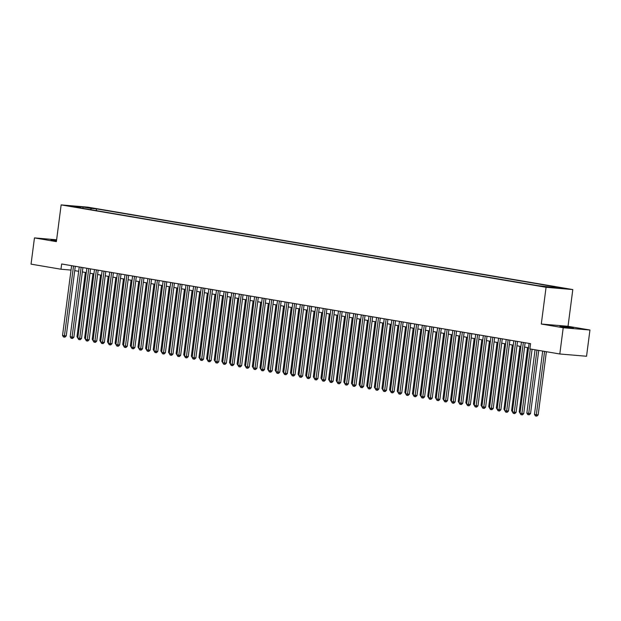 <?xml version="1.0" encoding="UTF-8"?>
<svg xmlns="http://www.w3.org/2000/svg" width="621" height="621" viewBox="0 0 621 621"><rect width="100%" height="100%" fill="white"/><g stroke="black" fill="none" stroke-linecap="round" stroke-linejoin="round"><path stroke-width="0.93" d="M56.55 240.288L51.015 239.853L56.48 240.847M562.052 326.809L573.393 328.074L564.031 326.599L559.948 326.328L562.052 326.809M69.055 206.094L74.73 206.723L69.055 206.094M572.803 289.565L87.879 207.166L61.145 204.899L546.069 287.298L572.803 289.565L568.029 326.297L541.295 324.03L563.216 327.748L589.95 330.015L568.029 326.297M589.95 330.015L586.542 356.252L559.808 353.986L563.216 327.748M559.808 353.986L529.884 348.901L530.567 343.654L61.658 263.979L60.974 269.227L71.035 270.081M547.163 286.941L539.991 286.04L547.14 287.143M80.707 207.988L80.458 207.515L75.405 207.088L537.452 285.59L561.873 288.377L553.49 286.949L558.543 287.383L96.496 208.873L91.442 208.446L90.41 209.634M80.458 207.515L72.075 206.087L83.051 207.018L91.442 208.446M56.62 239.791L34.458 237.905L31.05 264.142L60.974 269.227M34.458 237.905L56.379 241.631L61.145 204.899M541.295 324.03L546.069 287.298M74.73 270.647L78.665 271.315M82.36 271.944L86.288 272.611M89.983 273.232L93.911 273.9M97.606 274.529L101.541 275.196M105.228 275.825L109.164 276.492M112.859 277.121L116.787 277.789M120.482 278.418L124.41 279.085M128.105 279.714L132.04 280.382M135.727 281.01L139.663 281.678M143.35 282.307L147.286 282.974M150.981 283.603L154.908 284.271M158.603 284.892L162.531 285.567M166.226 286.188L170.162 286.855M173.849 287.484L177.785 288.152M181.479 288.781L185.407 289.448M189.102 290.077L193.03 290.744M196.725 291.373L200.661 292.041M204.348 292.67L208.283 293.337M211.971 293.966L215.906 294.633M219.601 295.262L223.529 295.93M227.224 296.551L231.152 297.226M234.847 297.847L238.782 298.515M242.469 299.143L246.405 299.811M250.1 300.44L254.028 301.107M257.723 301.736L261.651 302.404M265.346 303.032L269.281 303.7M272.968 304.329L276.904 304.996M280.599 305.625L284.527 306.293M288.222 306.921L292.149 307.589M295.844 308.218L299.772 308.885M303.467 309.506L307.403 310.174M311.09 310.803L315.026 311.47M318.72 312.099L322.648 312.767M326.343 313.395L330.271 314.063M333.966 314.692L337.902 315.359M341.589 315.988L345.524 316.656M349.219 317.284L353.147 317.952M356.842 318.581L360.77 319.248M364.465 319.877L368.4 320.545M372.088 321.166L376.023 321.833M379.71 322.462L383.646 323.13M387.341 323.758L391.269 324.426M394.964 325.055L398.892 325.722M402.587 326.351L406.522 327.019M410.209 327.647L414.145 328.315M417.84 328.944L421.768 329.611M425.463 330.24L429.39 330.908M433.085 331.536L437.021 332.204M440.708 332.825L444.644 333.5M448.331 334.121L452.267 334.789M455.961 335.418L459.889 336.085M463.584 336.714L467.512 337.382M471.207 338.01L475.143 338.678M478.83 339.307L482.765 339.974M486.46 340.603L490.388 341.271M494.083 341.899L498.011 342.567M501.706 343.196L505.641 343.863M509.329 344.484L513.264 345.16M516.959 345.781L520.887 346.448M524.582 347.077L528.51 347.744M552.907 287.616L553.49 286.949M96.271 210.628L96.496 208.873M83.051 207.018L82.942 208.369M530.303 348.971L521.919 413.501L520.018 413.175L529.076 343.405M532.088 349.274L523.728 413.648L521.919 413.501L521.71 414.812L520.949 414.681L520.018 413.175M523.728 413.648L522.44 414.875L521.71 414.812M542.684 351.075L534.464 414.401L536.373 414.727L538.174 414.875L546.379 351.703M538.174 414.875L536.886 416.101L536.164 416.039L544.594 351.401M536.164 416.039L535.403 415.907L534.464 414.401M523.356 342.427L514.297 412.204L512.387 411.878L521.454 342.109M525.141 342.738L516.105 412.36L514.297 412.204L514.087 413.516L513.326 413.384L512.387 411.878M516.105 412.36L514.809 413.578L514.087 413.516M515.733 341.139L506.674 410.908L504.764 410.582L513.831 340.813M517.518 341.441L508.475 411.063L506.674 410.908L506.464 412.22L505.704 412.088L504.764 410.582M508.475 411.063L507.186 412.282L506.464 412.22M508.11 339.842L499.043 409.612L497.142 409.286L506.2 339.516M509.895 340.145L500.852 409.767L499.043 409.612L498.842 410.923L498.081 410.792L497.142 409.286M500.852 409.767L499.563 410.986L498.842 410.923M500.487 338.546L491.421 408.315L489.519 407.989L498.578 338.22M502.273 338.849L493.229 408.471L491.421 408.315L491.219 409.627L490.45 409.503L489.519 407.989M493.229 408.471L491.941 409.689L491.219 409.627M535.061 349.786L526.841 413.105L528.743 413.431L530.551 413.578L538.756 350.407M530.551 413.578L529.263 414.805L528.541 414.743L536.971 350.104M528.541 414.743L527.772 414.611L526.841 413.105M527.555 347.581L519.218 411.808L520.173 411.971M520.025 413.112L519.218 411.808M519.932 346.293L511.588 410.512L512.542 410.675M512.395 411.816L511.588 410.512M512.309 344.997L503.965 409.216L504.92 409.379M504.772 410.52L503.965 409.216M492.857 337.25L483.798 407.019L481.888 406.693L490.955 336.924M494.65 337.552L485.606 407.174L483.798 407.019L483.588 408.331L482.827 408.207L481.888 406.693M485.606 407.174L484.31 408.393L483.588 408.331M504.679 343.7L496.342 407.919L497.297 408.082M497.149 409.223L496.342 407.919M485.234 335.953L476.175 405.723L474.265 405.404L483.332 335.627M487.019 336.256L477.976 405.878L476.175 405.723L475.965 407.034L475.205 406.91L474.265 405.404M477.976 405.878L476.687 407.097L475.965 407.034M477.611 334.657L468.552 404.426L466.643 404.108L475.702 334.331M479.396 334.96L470.353 404.582L468.552 404.426L468.343 405.746L467.582 405.614L466.643 404.108M470.353 404.582L469.065 405.8L468.343 405.746M469.988 333.361L460.922 403.138L459.02 402.812L468.079 333.035M471.774 333.663L462.73 403.285L460.922 403.138L460.72 404.45L459.951 404.318L459.02 402.812M462.73 403.285L461.442 404.512L460.72 404.45M462.358 332.064L453.299 401.841L451.397 401.515L460.456 331.746M464.151 332.367L455.108 401.989L453.299 401.841L453.089 403.153L452.329 403.021L451.397 401.515M455.108 401.989L453.811 403.215L453.089 403.153M454.735 330.768L445.676 400.545L443.767 400.219L452.833 330.45M456.52 331.078L447.485 400.692L445.676 400.545L445.467 401.857L444.706 401.725L443.767 400.219M447.485 400.692L446.188 401.919L445.467 401.857M497.056 342.404L488.719 406.623L489.674 406.786M489.527 407.927L488.719 406.623M489.433 341.108L481.089 405.334L482.051 405.49M481.904 406.631L481.089 405.334M481.811 339.811L473.466 404.038L474.421 404.201M474.273 405.334L473.466 404.038M474.188 338.515L465.843 402.742L466.798 402.905M466.65 404.038L465.843 402.742M466.557 337.219L458.22 401.445L459.175 401.608M459.028 402.742L458.22 401.445M447.112 329.479L438.053 399.249L436.144 398.923L445.203 329.153M448.898 329.782L439.854 399.404L438.053 399.249L437.844 400.561L437.083 400.429L436.144 398.923M439.854 399.404L438.566 400.623L437.844 400.561M458.935 335.922L450.598 400.149L451.552 400.312M451.405 401.453L450.598 400.149M439.489 328.183L430.423 397.952L428.521 397.626L437.58 327.857M441.275 328.486L432.232 398.108L430.423 397.952L430.221 399.264L429.46 399.132L428.521 397.626M432.232 398.108L430.943 399.326L430.221 399.264M451.312 334.626L442.967 398.853L443.922 399.016M443.774 400.157L442.967 398.853M431.867 326.887L422.8 396.656L420.898 396.33L429.957 326.561M433.652 327.189L424.609 396.811L422.8 396.656L422.598 397.968L421.83 397.844L420.898 396.33M424.609 396.811L423.32 398.03L422.598 397.968M443.689 333.337L435.344 397.556L436.299 397.719M436.152 398.861L435.344 397.556M424.236 325.59L415.177 395.36L413.268 395.034L422.334 325.264M426.029 325.893L416.986 395.515L415.177 395.36L414.968 396.672L414.207 396.547L413.268 395.034M416.986 395.515L415.69 396.734L414.968 396.672M436.058 332.041L427.722 396.26L428.676 396.423M428.529 397.564L427.722 396.26M416.613 324.294L407.555 394.063L405.645 393.745L414.712 323.968M418.399 324.597L409.355 394.219L407.555 394.063L407.345 395.375L406.584 395.251L405.645 393.745M409.355 394.219L408.067 395.437L407.345 395.375M428.436 330.745L420.099 394.964L421.054 395.127M420.906 396.268L420.099 394.964M408.991 322.998L399.932 392.767L398.022 392.449L407.081 322.672M410.776 323.3L401.733 392.922L399.932 392.767L399.722 394.087L398.961 393.955L398.022 392.449M401.733 392.922L400.444 394.141L399.722 394.087M420.813 329.448L412.468 393.675L413.431 393.83M413.283 394.972L412.468 393.675M401.368 321.701L392.301 391.471L390.399 391.152L399.458 321.375M403.153 322.004L394.11 391.626L392.301 391.471L392.099 392.79L391.331 392.658L390.399 391.152M394.11 391.626L392.821 392.852L392.099 392.79M393.737 320.405L384.678 390.182L382.777 389.856L391.835 320.087M395.53 320.708L386.487 390.33L384.678 390.182L384.469 391.494L383.708 391.362L382.777 389.856M386.487 390.33L385.191 391.556L384.469 391.494M386.115 319.109L377.056 388.886L375.146 388.56L384.213 318.79M387.9 319.419L378.864 389.033L377.056 388.886L376.846 390.198L376.085 390.066L375.146 388.56M378.864 389.033L377.568 390.26L376.846 390.198M378.492 317.82L369.433 387.589L367.523 387.263L376.582 317.494M380.277 318.123L371.234 387.745L369.433 387.589L369.223 388.901L368.463 388.769L367.523 387.263M371.234 387.745L369.945 388.963L369.223 388.901M370.869 316.524L361.802 386.293L359.901 385.967L368.959 316.198M372.654 316.826L363.611 386.448L361.802 386.293L361.601 387.605L360.832 387.473L359.901 385.967M363.611 386.448L362.322 387.667L361.601 387.605M363.246 315.227L354.18 384.997L352.278 384.671L361.337 314.901M365.032 315.53L355.988 385.152L354.18 384.997L353.97 386.309L353.209 386.177L352.278 384.671M355.988 385.152L354.7 386.371L353.97 386.309M355.616 313.931L346.557 383.7L344.647 383.374L353.714 313.605M357.401 314.234L348.365 383.856L346.557 383.7L346.347 385.012L345.587 384.888L344.647 383.374M348.365 383.856L347.069 385.074L346.347 385.012M347.993 312.635L338.934 382.404L337.024 382.086L346.091 312.309M349.778 312.937L340.735 382.559L338.934 382.404L338.724 383.716L337.964 383.592L337.024 382.086M340.735 382.559L339.446 383.778L338.724 383.716M340.37 311.338L331.303 381.108L329.402 380.789L338.461 311.012M342.155 311.641L333.112 381.263L331.303 381.108L331.102 382.427L330.341 382.295L329.402 380.789M333.112 381.263L331.824 382.482L331.102 382.427M332.747 310.042L323.681 379.811L321.779 379.493L330.838 309.716M334.533 310.345L325.489 379.967L323.681 379.811L323.479 381.131L322.71 380.999L321.779 379.493M325.489 379.967L324.201 381.193L323.479 381.131M325.117 308.746L316.058 378.523L314.148 378.197L323.215 308.427M326.91 309.048L317.867 378.67L316.058 378.523L315.848 379.835L315.088 379.703L314.148 378.197M317.867 378.67L316.57 379.897L315.848 379.835M317.494 307.449L308.435 377.226L306.526 376.9L315.592 307.131M319.279 307.752L310.236 377.374L308.435 377.226L308.226 378.538L307.465 378.406L306.526 376.9M310.236 377.374L308.947 378.6L308.226 378.538M309.871 306.153L300.812 375.93L298.903 375.604L307.962 305.835M311.657 306.464L302.613 376.085L300.812 375.93L300.603 377.242L299.842 377.11L298.903 375.604M302.613 376.085L301.325 377.304L300.603 377.242M302.248 304.864L293.182 374.634L291.28 374.308L300.339 304.538M304.034 305.167L294.991 374.789L293.182 374.634L292.98 375.946L292.212 375.814L291.28 374.308M294.991 374.789L293.702 376.008L292.98 375.946M294.626 303.568L285.559 373.337L283.657 373.011L292.716 303.242M296.411 303.871L287.368 373.493L285.559 373.337L285.35 374.649L284.589 374.517L283.657 373.011M287.368 373.493L286.079 374.711L285.35 374.649M286.995 302.272L277.936 372.041L276.027 371.715L285.093 301.946M288.781 302.574L279.745 372.196L277.936 372.041L277.727 373.353L276.966 373.229L276.027 371.715M279.745 372.196L278.449 373.415L277.727 373.353M279.372 300.975L270.314 370.745L268.404 370.419L277.463 300.649M281.158 301.278L272.114 370.9L270.314 370.745L270.104 372.057L269.343 371.932L268.404 370.419M272.114 370.9L270.826 372.119L270.104 372.057M271.75 299.679L262.683 369.448L260.781 369.13L269.84 299.353M273.535 299.982L264.492 369.604L262.683 369.448L262.481 370.76L261.72 370.636L260.781 369.13M264.492 369.604L263.203 370.822L262.481 370.76M413.19 328.152L404.845 392.379L405.8 392.542M405.653 393.675L404.845 392.379M405.56 326.856L397.223 391.083L398.177 391.246M398.03 392.379L397.223 391.083M397.937 325.559L389.6 389.786L390.555 389.949M390.407 391.083L389.6 389.786M390.314 324.263L381.969 388.49L382.932 388.653M382.784 389.794L381.969 388.49M382.691 322.967L374.347 387.194L375.301 387.357M375.154 388.498L374.347 387.194M375.068 321.678L366.724 385.897L367.679 386.06M367.531 387.201L366.724 385.897M367.438 320.382L359.101 384.601L360.056 384.764M359.908 385.905L359.101 384.601M359.815 319.085L351.478 383.304L352.433 383.467M352.286 384.609L351.478 383.304M352.192 317.789L343.848 382.008L344.81 382.171M344.655 383.312L343.848 382.008M344.57 316.493L336.225 380.72L337.18 380.883M337.032 382.016L336.225 380.72M336.939 315.196L328.602 379.423L329.557 379.586M329.409 380.72L328.602 379.423M329.316 313.9L320.979 378.127L321.934 378.29M321.787 379.423L320.979 378.127M321.694 312.604L313.349 376.831L314.311 376.994M314.164 378.127L313.349 376.831M314.071 311.307L305.726 375.534L306.681 375.697M306.533 376.838L305.726 375.534M306.448 310.019L298.103 374.238L299.058 374.401M298.911 375.542L298.103 374.238M298.817 308.722L290.481 372.942L291.435 373.105M291.288 374.246L290.481 372.942M291.195 307.426L282.858 371.645L283.813 371.808M283.665 372.949L282.858 371.645M283.572 306.13L275.227 370.349L276.182 370.512M276.035 371.653L275.227 370.349M264.127 298.383L255.06 368.152L253.158 367.834L262.217 298.057M265.912 298.685L256.869 368.307L255.06 368.152L254.858 369.472L254.09 369.34L253.158 367.834M256.869 368.307L255.58 369.526L254.858 369.472M256.496 297.086L247.437 366.864L245.528 366.537L254.594 296.768M258.289 297.389L249.246 367.011L247.437 366.864L247.228 368.175L246.467 368.043L245.528 366.537M249.246 367.011L247.95 368.237L247.228 368.175M248.874 295.79L239.815 365.567L237.905 365.241L246.972 295.472M250.659 296.093L241.616 365.715L239.815 365.567L239.605 366.879L238.844 366.747L237.905 365.241M241.616 365.715L240.327 366.941L239.605 366.879M241.251 294.494L232.192 364.271L230.282 363.945L239.341 294.175M243.036 294.804L233.993 364.418L232.192 364.271L231.982 365.583L231.222 365.451L230.282 363.945M233.993 364.418L232.704 365.645L231.982 365.583M233.628 293.205L224.561 362.975L222.66 362.648L231.718 292.879M235.413 293.508L226.37 363.13L224.561 362.975L224.36 364.286L223.591 364.154L222.66 362.648M226.37 363.13L225.081 364.348L224.36 364.286M225.997 291.909L216.939 361.678L215.037 361.352L224.096 291.583M227.791 292.212L218.747 361.833L216.939 361.678L216.729 362.99L215.968 362.858L215.037 361.352M218.747 361.833L217.451 363.052L216.729 362.99M218.375 290.612L209.316 360.382L207.406 360.056L216.473 290.286M220.16 290.915L211.124 360.537L209.316 360.382L209.106 361.694L208.345 361.569L207.406 360.056M211.124 360.537L209.828 361.756L209.106 361.694M210.752 289.316L201.693 359.085L199.783 358.759L208.842 288.99M212.537 289.619L203.494 359.241L201.693 359.085L201.483 360.397L200.723 360.273L199.783 358.759M203.494 359.241L202.205 360.459L201.483 360.397M203.129 288.02L194.062 357.789L192.161 357.471L201.22 287.694M204.914 288.323L195.871 357.944L194.062 357.789L193.861 359.101L193.1 358.977L192.161 357.471M195.871 357.944L194.583 359.163L193.861 359.101M195.506 286.723L186.44 356.493L184.538 356.175L193.597 286.397M197.292 287.026L188.248 356.648L186.44 356.493L186.238 357.812L185.469 357.68L184.538 356.175M188.248 356.648L186.96 357.867L186.238 357.812M275.949 304.833L267.604 369.06L268.559 369.216M268.412 370.357L267.604 369.06M268.319 303.537L259.982 367.764L260.936 367.927M260.789 369.06L259.982 367.764M260.696 302.241L252.359 366.468L253.314 366.631M253.166 367.764L252.359 366.468M253.073 300.944L244.728 365.171L245.691 365.334M245.543 366.468L244.728 365.171M245.45 299.648L237.106 363.875L238.06 364.038M237.913 365.179L237.106 363.875M237.827 298.359L229.483 362.579L230.438 362.742M230.29 363.883L229.483 362.579M230.197 297.063L221.86 361.282L222.815 361.445M222.667 362.586L221.86 361.282M222.574 295.767L214.237 359.986L215.192 360.149M215.045 361.29L214.237 359.986M214.951 294.47L206.607 358.69L207.561 358.853M207.414 359.994L206.607 358.69M207.329 293.174L198.984 357.401L199.939 357.556M199.791 358.697L198.984 357.401M187.876 285.427L178.817 355.204L176.907 354.878L185.974 285.101M189.669 285.73L180.626 355.352L178.817 355.204L178.607 356.516L177.847 356.384L176.907 354.878M180.626 355.352L179.329 356.578L178.607 356.516M199.698 291.878L191.361 356.105L192.316 356.268M192.168 357.401L191.361 356.105M180.253 284.131L171.194 353.908L169.285 353.582L178.351 283.813M182.038 284.434L172.995 354.055L171.194 353.908L170.985 355.22L170.224 355.088L169.285 353.582M172.995 354.055L171.706 355.282L170.985 355.22M172.63 282.834L163.571 352.612L161.662 352.286L170.721 282.516M174.416 283.145L165.372 352.759L163.571 352.612L163.362 353.923L162.601 353.791L161.662 352.286M165.372 352.759L164.084 353.986L163.362 353.923M165.007 281.546L155.941 351.315L154.039 350.989L163.098 281.22M166.793 281.849L157.75 351.47L155.941 351.315L155.739 352.627L154.971 352.495L154.039 350.989M157.75 351.47L156.461 352.689L155.739 352.627M157.377 280.25L148.318 350.019L146.416 349.693L155.475 279.924M159.17 280.552L150.127 350.174L148.318 350.019L148.109 351.331L147.348 351.199L146.416 349.693M150.127 350.174L148.83 351.393L148.109 351.331M149.754 278.953L140.695 348.723L138.786 348.397L147.852 278.627M151.54 279.256L142.504 348.878L140.695 348.723L140.486 350.034L139.725 349.91L138.786 348.397M142.504 348.878L141.208 350.097L140.486 350.034M142.131 277.657L133.073 347.426L131.163 347.1L140.222 277.331M143.917 277.96L134.873 347.581L133.073 347.426L132.863 348.738L132.102 348.614L131.163 347.1M134.873 347.581L133.585 348.8L132.863 348.738M134.509 276.361L125.442 346.13L123.54 345.812L132.599 276.035M136.294 276.663L127.251 346.285L125.442 346.13L125.24 347.442L124.472 347.318L123.54 345.812M127.251 346.285L125.962 347.504L125.24 347.442M126.886 275.064L117.819 344.834L115.917 344.515L124.976 274.738M128.671 275.367L119.628 344.989L117.819 344.834L117.61 346.153L116.849 346.021L115.917 344.515M119.628 344.989L118.339 346.207L117.61 346.153M119.255 273.768L110.196 343.537L108.287 343.219L117.353 273.442M121.041 274.071L112.005 343.692L110.196 343.537L109.987 344.857L109.226 344.725L108.287 343.219M112.005 343.692L110.709 344.919L109.987 344.857M111.633 272.472L102.574 342.249L100.664 341.923L109.731 272.153M113.418 272.774L104.375 342.396L102.574 342.249L102.364 343.56L101.603 343.429L100.664 341.923M104.375 342.396L103.086 343.623L102.364 343.56M192.075 290.581L183.738 354.808L184.693 354.971M184.546 356.105L183.738 354.808M184.453 289.285L176.108 353.512L177.07 353.675M176.915 354.808L176.108 353.512M176.83 287.989L168.485 352.216L169.44 352.379M169.292 353.52L168.485 352.216M169.199 286.692L160.862 350.919L161.817 351.082M161.67 352.223L160.862 350.919M161.576 285.404L153.24 349.623L154.194 349.786M154.047 350.927L153.24 349.623M153.954 284.108L145.609 348.327L146.572 348.49M146.424 349.631L145.609 348.327M146.331 282.811L137.986 347.03L138.941 347.193M138.793 348.334L137.986 347.03M138.708 281.515L130.363 345.734L131.318 345.897M131.171 347.038L130.363 345.734M131.078 280.218L122.741 344.445L123.695 344.608M123.548 345.742L122.741 344.445M123.455 278.922L115.118 343.149L116.073 343.312M115.925 344.445L115.118 343.149M104.01 271.175L94.943 340.952L93.041 340.626L102.1 270.857M105.795 271.478L96.752 341.1L94.943 340.952L94.741 342.264L93.981 342.132L93.041 340.626M96.752 341.1L95.463 342.326L94.741 342.264M115.832 277.626L107.487 341.853L108.45 342.016M108.295 343.149L107.487 341.853M96.387 269.879L87.32 339.656L85.419 339.33L94.477 269.561M98.172 270.189L89.129 339.811L87.32 339.656L87.119 340.968L86.35 340.836L85.419 339.33M89.129 339.811L87.84 341.03L87.119 340.968M108.209 276.329L99.865 340.556L100.819 340.719M100.672 341.853L99.865 340.556M88.756 268.59L79.698 338.36L77.788 338.034L86.855 268.264M90.55 268.893L81.506 338.515L79.698 338.36L79.488 339.671L78.727 339.54L77.788 338.034M81.506 338.515L80.21 339.734L79.488 339.671M100.579 275.033L92.242 339.26L93.197 339.423M93.049 340.564L92.242 339.26M81.134 267.294L72.075 337.063L70.165 336.737L79.232 266.968M82.919 267.597L73.876 337.219L72.075 337.063L71.865 338.375L71.105 338.243L70.165 336.737M73.876 337.219L72.587 338.437L71.865 338.375M92.956 273.745L84.619 337.964L85.574 338.127M85.426 339.268L84.619 337.964M73.511 265.998L64.452 335.767L62.542 335.441L71.601 265.672M75.296 266.3L66.253 335.922L64.452 335.767L64.242 337.079L63.482 336.955L62.542 335.441M66.253 335.922L64.964 337.141L64.242 337.079M85.333 272.448L76.988 336.667L77.951 336.83M77.804 337.971L76.988 336.667"/></g></svg>
